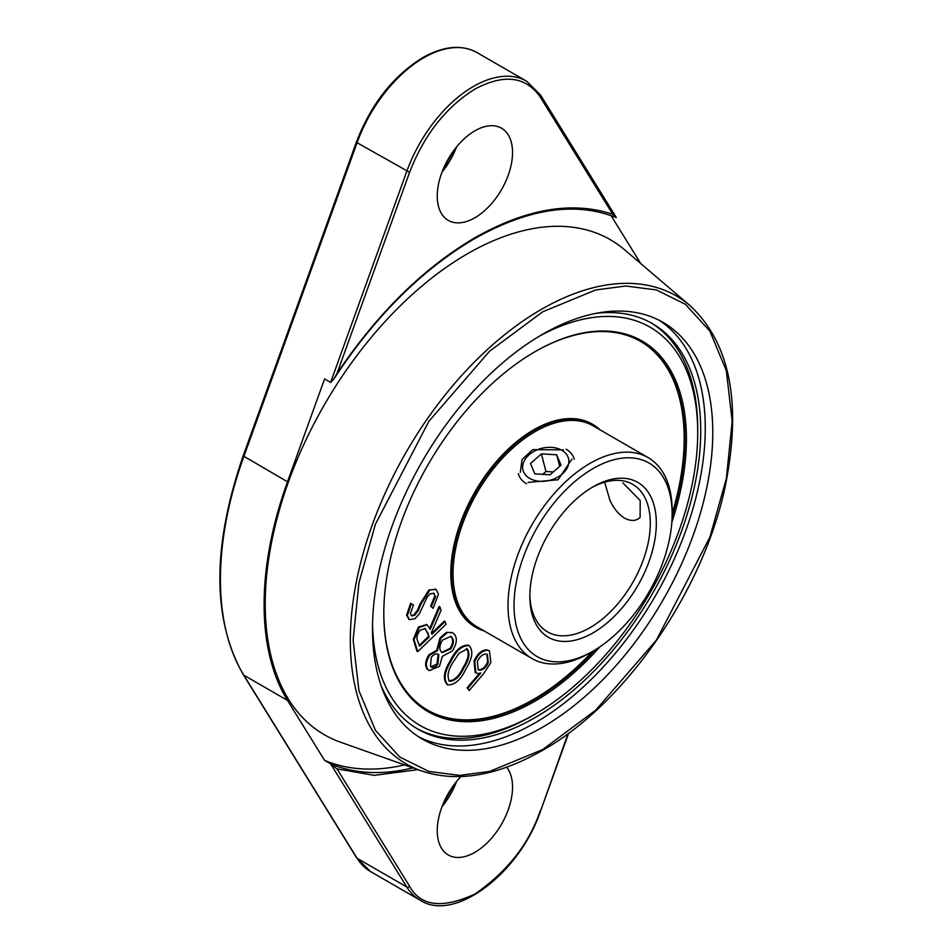 <?xml version="1.0" encoding="UTF-8"?>
<svg xmlns="http://www.w3.org/2000/svg" width="952" height="952" viewBox="0 0 952 952"><rect width="100%" height="100%" fill="white"/><g stroke="black" fill="none" stroke-linecap="round" stroke-linejoin="round"><path stroke-width="1.43" d="M340.399 742.155A285.862 165.041 -60 0 1 276.77 519.53A285.862 165.041 -60 0 1 467.361 253.839A285.862 165.041 -60 0 1 624.643 249.829L690.01 305.592A270.166 155.973 120 0 0 541.367 309.376A270.166 155.973 120 0 0 361.236 560.49A270.166 155.973 120 0 0 421.367 770.882L340.399 742.155M659.129 320.253A240.618 138.921 -60 0 1 691.271 514.211A240.618 138.921 -60 0 1 535.119 722.818A240.618 138.921 -60 0 1 418.63 736.8M542.64 727.161A240.618 138.921 120 0 0 699.827 515.127A240.618 138.921 120 0 0 662.949 322.323A240.618 138.921 120 0 0 542.64 334.247A240.618 138.921 120 0 0 385.453 546.269A240.618 138.921 120 0 0 422.343 739.085A240.618 138.921 120 0 0 542.64 727.161M381.074 685.547A234.228 135.232 120 0 0 417.999 729.196A234.228 135.232 120 0 0 598.499 666.448A234.228 135.232 120 0 0 700.743 430.732A234.228 135.232 120 0 0 652.227 323.513A234.228 135.232 120 0 0 595.952 313.363M506.654 767.217A53.229 30.738 -60 0 1 512.533 787.149A53.229 30.738 -60 0 1 489.292 840.711A53.229 30.738 -60 0 1 448.273 854.979A53.229 30.738 -60 0 1 437.254 830.608A53.229 30.738 -60 0 1 460.923 776.582M512.533 152.558A53.229 30.738 -60 0 1 489.292 206.132A53.229 30.738 -60 0 1 448.273 220.4A53.229 30.738 -60 0 1 437.254 196.029A53.229 30.738 -60 0 1 460.482 142.455A53.229 30.738 -60 0 1 501.502 128.187A53.229 30.738 -60 0 1 512.533 152.558M640.708 263.525L611.065 215.604M324.596 760.386L330.618 763.861L406.766 886.955L357.083 858.276L243.831 675.194A287.456 165.969 -60 0 1 243.831 456.555L357.083 142.717L409.598 172.312L336.996 373.505L333.938 378.896L330.618 382.418L324.596 378.932L287.492 481.772A287.456 165.969 120 0 0 287.492 700.398L324.596 760.386A308.745 178.262 120 0 0 404.588 764.932M412.87 767.871A308.745 178.262 120 0 1 330.618 763.861L336.996 768.883L374.279 775.356L417.892 769.644M336.996 373.505C377.599 313.196 423.557 267.952 474.893 237.75C526.218 208.678 572.188 200.86 612.779 214.295L616.337 217.556L540.486 94.938L526.623 81.218A106.469 61.463 120 0 0 473.382 86.489A106.469 61.463 120 0 0 406.766 171.396L330.618 382.418M604.675 482.188L609.804 499.931C613.397 508.059 618.276 514.104 624.441 518.09C630.878 521.41 636.103 521.184 640.101 517.424L640.22 500.562L622.882 482.878M529.859 594.56A85.168 49.171 120 0 0 547.483 631.842A85.168 49.171 120 0 0 613.124 609.03A85.168 49.171 120 0 0 650.299 523.314A85.168 49.171 120 0 0 632.663 484.318A85.168 49.171 120 0 0 591.561 487.71M508.011 605.46A116.049 66.997 120 0 0 532.049 658.582A116.049 66.997 120 0 0 590.073 652.834L593.084 651.097A111.789 64.546 120 0 0 672.136 514.187L672.136 510.712A116.049 66.997 120 0 0 648.098 457.591A116.049 66.997 120 0 0 558.669 488.673A116.049 66.997 120 0 0 508.011 605.46M532.049 658.582L477.095 626.856A116.049 66.997 -60 0 1 453.057 573.735A116.049 66.997 -60 0 1 535.119 431.601A116.049 66.997 -60 0 1 593.144 425.853L648.098 457.591M656.321 523.314A89.428 51.634 120 0 0 593.084 486.805A89.428 51.634 120 0 0 529.847 596.333A89.428 51.634 120 0 0 593.084 632.842A89.428 51.634 120 0 0 656.321 523.314M563.346 449.88L532.811 449.618L522.065 459.495L520.327 472.323M672.136 514.187A111.789 64.546 120 0 0 593.084 468.551A111.789 64.546 120 0 0 514.032 605.46A111.789 64.546 120 0 0 593.084 651.097M484.223 630.974A117.108 67.616 -60 0 1 475.81 627.344A117.108 67.616 -60 0 1 457.852 533.501A117.108 67.616 -60 0 1 534.358 430.304A117.108 67.616 -60 0 1 592.918 424.497A117.108 67.616 -60 0 1 600.26 429.971M475.429 627.13A117.108 67.616 -60 0 1 475.06 626.904A117.108 67.616 -60 0 1 457.103 533.06A117.108 67.616 -60 0 1 533.608 429.864A117.108 67.616 -60 0 1 592.168 424.068A117.108 67.616 -60 0 1 592.537 424.283M383.799 613.278A212.927 122.939 120 0 0 427.9 710.323A212.927 122.939 120 0 0 534.358 699.779A212.927 122.939 120 0 0 595.178 649.859M672.1 516.615A212.927 122.939 120 0 0 640.827 341.518A212.927 122.939 120 0 0 534.738 351.847M427.519 710.109A212.927 122.939 120 0 0 533.608 699.351A212.927 122.939 120 0 0 592.62 651.37M672.136 513.652A212.927 122.939 120 0 0 640.446 341.304M535.107 351.633L535.119 351.633A213.998 123.546 120 0 0 383.799 613.719A213.998 123.546 120 0 0 535.119 701.088A213.998 123.546 120 0 0 599.974 646.777M671.826 522.315A213.998 123.546 120 0 0 535.119 351.633M372.553 624.512A229.968 132.768 120 0 0 535.119 714.119L532.108 715.856A234.228 135.232 -60 0 1 416.512 728.316M639.244 518.209L640.101 517.424M528.074 482.402L558.098 479.772L571.902 459.138M468.467 645.182C461.47 644.849 455.342 650.145 450.07 661.081C443.703 671.481 442.692 679.276 447.047 684.452L447.797 684.881C443.453 679.716 444.453 671.922 450.82 661.509C456.091 650.585 462.22 645.277 469.217 645.623L469.05 645.515M411.193 615.623L413.811 614.944L417.476 610.22L420.058 603.949L428.9 589.978L435.683 589.276M428.9 589.978L436.075 589.478L438.491 594.084L433.124 608.257L432.375 607.828L430.601 606.115L434.885 595.964L433.6 593.06M409.098 619.431L406.563 615.171L410.621 603.259L413.465 605.067L410.383 613.528L411.55 615.884L414.572 615.385L418.225 610.648L420.808 604.389L429.649 590.418M431.601 633.401L444.31 621.097L445.06 621.537L431.91 634.27L431.363 632.723L441.073 610.256L439.895 606.888L430.185 629.379L427.162 624.774L419.261 627.392L414.049 639.732L417.738 651.632L416.976 651.204L413.299 639.304L418.511 626.952L426.77 624.572M429.745 628.249L439.146 606.448L439.895 606.888M428.852 670.351L427.222 669.113C424.663 665.531 425.247 660.736 428.995 654.726L436.694 650.264L440.062 637.816L446.417 632.366L452.248 632.604M486.615 649.859L489.435 650.882L490.863 662.544L483.687 673.564L469.241 690.474L467.111 687.844L467.872 688.284L480.831 672.981L477.892 673.528L475.203 672.54L474.025 661.176C477.214 653.905 481.414 650.133 486.615 649.859L489.054 650.68M467.111 687.844L479.332 673.421M450.07 661.081L450.82 661.509M468.8 645.373L469.217 645.623C473.477 650.799 472.394 658.546 465.956 668.851C460.816 679.788 454.758 685.131 447.797 684.881M417.476 610.22L418.225 610.648M413.811 614.944L414.572 615.385M406.563 615.171L407.313 615.599L411.383 603.687M434.885 595.964L434.005 593.251L430.03 593.881L427.21 597.023L419.38 613.778L415.001 618.669L409.455 619.669L407.313 615.599M430.601 606.115L431.351 606.543L435.635 596.404M433.124 608.257L431.351 606.543M417.738 651.632L446.024 624.25L445.06 621.537M418.511 626.952L419.261 627.392M413.299 639.304L414.049 639.732M427.222 669.113L427.983 669.553C425.413 665.96 426.008 661.164 429.745 655.154L428.995 654.726M446.417 632.366L452.628 632.806L454.294 634.211C457.519 638.233 456.877 643.802 452.378 650.93L442.371 656.321L439.455 666.412L429.221 670.589L427.983 669.553M440.062 637.816L440.812 638.245L447.166 632.794M436.694 650.264L437.444 650.704L440.812 638.245M429.745 655.154L437.444 650.704M474.025 661.176L474.774 661.616C477.963 654.345 482.164 650.573 487.376 650.287M475.952 672.981L474.774 661.616M469.241 690.474L467.872 688.284M452.938 662.449L459.019 653.239L467.301 648.966C470.24 653.453 469.11 659.712 463.91 667.757C459.995 676.42 455.246 680.93 449.665 681.287C446.774 676.789 447.868 670.505 452.938 662.449M420.26 630.212L425.306 628.534L429.162 636.924L419.546 646.241L417.857 641.469C416.072 638.149 416.881 634.389 420.26 630.212M442.537 640.089L450.784 636.424L451.914 637.376C454.199 640.125 453.818 643.957 450.772 648.883L442.168 652.632L441.121 651.763C439.074 648.847 439.55 644.956 442.537 640.089M431.327 657.213C434.29 653.81 436.813 653.024 438.884 654.845L437.777 664.437C434.85 667.709 432.41 668.352 430.471 666.352L431.327 657.213M438.194 654.262L438.884 654.845L438.134 654.405L437.027 664.008L437.777 664.437M431.339 667.09L430.471 666.352M477.357 661.747C479.522 656.844 482.355 654.274 485.865 654.012L487.317 654.417L488.305 662.437C486.139 667.352 483.307 669.946 479.784 670.196L478.32 669.78L477.357 661.747M466.551 648.526C469.491 653.012 468.36 659.284 463.16 667.316C459.245 675.991 454.497 680.501 448.916 680.858M427.555 632.223L429.162 636.924M424.913 628.356L426.805 631.795M428.4 636.495L419.237 645.373M451.914 637.376L451.165 636.947C453.45 639.696 453.069 643.528 450.01 648.455L450.772 648.883M450.403 636.233L451.165 636.947M450.01 648.455L441.787 652.382M437.027 664.008L430.994 666.852M486.912 654.226L487.555 662.009L488.305 662.437M479.784 670.196L477.963 669.53M487.555 662.009C485.389 666.924 482.545 669.506 479.034 669.756M532.108 715.856L535.119 714.119A229.968 132.768 120 0 0 697.721 432.47A229.968 132.768 120 0 0 538.832 336.496M650.716 322.657A234.228 135.232 -60 0 1 697.721 428.995A234.228 135.232 -60 0 1 697.721 430.744M529.669 478.392A23.479 16.505 -14.3 0 0 562.358 473.917A23.479 16.505 -14.3 0 0 561.835 450.272A23.479 16.505 -14.3 0 0 529.145 454.747A23.479 16.505 -14.3 0 0 529.669 478.392M566.083 449.189A28.881 20.301 165.7 0 1 574.282 459.328M526.527 483.771A28.881 20.301 165.7 0 1 518.316 473.632M550.066 474.762L534.81 473.894L530.49 463.457L541.438 453.89L556.694 454.758L561.014 465.195L550.066 474.762M559.669 466.373L556.694 454.758M553.314 471.918L545.936 471.502L541.438 453.89M545.936 471.502L542.688 474.346M441.99 806.737A53.229 30.738 120 0 0 456.591 781.461M441.99 172.157A53.229 30.738 120 0 0 456.591 146.87M542.64 749.569L489.566 771.453L459.59 775.392L428.912 771.453L399.84 757.066L375.397 730.255L358.928 690.64L353.097 640.137L358.928 582.898L375.397 524.266L428.912 421.272L489.566 351.228L542.64 311.839L595.714 289.943L625.702 286.017L656.368 289.943L685.452 304.342L709.894 331.153L726.352 370.756L732.183 421.272L726.352 478.511L709.894 537.142L656.368 640.137L595.714 710.18L542.64 749.569M287.492 481.772L243.153 455.877C212.046 546.519 212.117 619.466 243.343 674.73A2.13 1.666 -31.7 0 0 243.831 675.194L287.492 700.398M336.996 768.883L409.598 886.252A2.13 1.666 148.3 0 1 406.766 886.955A106.469 61.463 120 0 0 420.153 900.211L370.471 871.52A106.469 61.463 -60 0 1 357.083 858.276A2.13 1.666 148.3 0 1 356.595 857.812L243.343 674.73M568.665 733.147L540.677 810.711L568.058 733.587M423.7 57.81A106.469 61.463 -60 0 1 476.928 52.538C461.589 44.256 443.501 45.982 422.628 57.703C393.117 75.993 371.042 104.101 356.405 142.026L357.083 142.717A106.469 61.463 -60 0 1 423.7 57.81M612.779 214.295L540.177 96.925A2.13 1.666 -31.7 0 0 540.486 94.938M540.177 810.866C529.145 843.734 507.392 871.473 474.893 894.071C442.394 908.993 420.629 906.387 409.598 886.252M409.598 172.312C424.128 134.91 445.893 107.171 474.893 89.107C503.894 73.685 525.647 76.291 540.177 96.925M420.058 603.949L420.808 604.389M415.072 645.789L415.822 646.229M463.91 667.757L463.16 667.316M421.367 770.882C456.996 782.818 497.277 776.035 542.2 750.545C625.048 704.218 703.647 590.561 725.341 485.794C741.917 403.16 730.148 343.089 690.01 305.592M526.623 81.218L476.928 52.538M356.405 142.026L243.153 455.877M333.938 378.896C374.838 316.552 421.677 269.821 474.453 238.726C528.372 208.381 575.639 201.348 616.277 217.627M540.677 810.711C519.625 873.508 454.282 922.797 420.153 900.211M370.471 871.52L356.595 857.812M443.12 803.893L454.699 783.853M443.12 169.313L454.699 149.274M475.06 626.904L475.81 627.344M592.168 424.068L592.918 424.497M436.075 589.478L435.326 589.038M409.455 619.669L408.705 619.24M427.162 624.774L426.413 624.345M429.221 670.589L428.459 670.148M452.628 632.806L451.879 632.366M489.435 650.882L488.685 650.442M697.721 432.47L697.721 428.995"/></g></svg>
